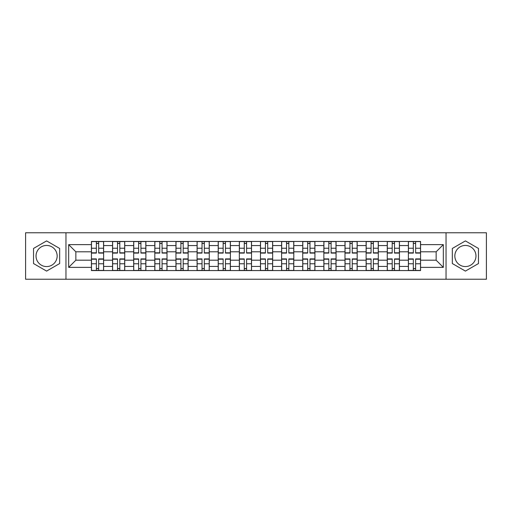 <?xml version="1.0" encoding="UTF-8"?>
<svg xmlns="http://www.w3.org/2000/svg" width="512" height="512" viewBox="0 0 512 512"><rect width="100%" height="100%" fill="white"/><g stroke="black" fill="none" stroke-linecap="round" stroke-linejoin="round"><path stroke-width="0.77" d="M46.592 266.566A10.566 10.566 0 0 1 36.032 256A10.566 10.566 0 0 1 46.592 245.434A10.566 10.566 0 0 1 57.158 256A10.566 10.566 0 0 1 46.592 266.566M465.408 266.566A10.566 10.566 0 0 1 454.842 256A10.566 10.566 0 0 1 465.408 245.434A10.566 10.566 0 0 1 475.968 256A10.566 10.566 0 0 1 465.408 266.566M446.035 279.232L486.4 279.232L486.4 232.768L25.6 232.768L25.6 279.232L446.035 279.232L446.035 232.768M112.557 270.56L112.557 245.568L103.616 245.568L103.616 270.56M103.616 245.568L103.616 241.44M112.557 245.568L112.557 241.44M124.749 241.44L124.749 270.56M133.69 270.56L133.69 241.44M145.882 241.44L145.882 270.56M154.816 270.56L154.816 241.44M167.008 241.44L167.008 270.56M175.949 270.56L175.949 241.44M188.141 241.44L188.141 270.56M197.082 270.56L197.082 241.44M209.267 241.44L209.267 270.56M218.208 270.56L218.208 241.44M230.4 241.44L230.4 270.56M239.341 270.56L239.341 241.44M251.533 241.44L251.533 270.56M260.467 270.56L260.467 241.44M272.659 241.44L272.659 270.56M281.6 270.56L281.6 241.44M293.792 241.44L293.792 270.56M302.733 270.56L302.733 241.44M314.918 241.44L314.918 270.56M323.859 270.56L323.859 241.44M336.051 241.44L336.051 270.56M344.992 270.56L344.992 241.44M357.184 241.44L357.184 270.56M366.118 270.56L366.118 241.44M378.31 241.44L378.31 270.56M387.251 270.56L387.251 241.44M399.443 241.44L399.443 270.56M408.384 270.56L408.384 241.44M408.384 260.198L399.443 260.198M387.251 260.198L378.31 260.198M366.118 260.198L357.184 260.198M344.992 260.198L336.051 260.198M323.859 260.198L314.918 260.198M302.733 260.198L293.792 260.198M281.6 260.198L272.659 260.198M260.467 260.198L251.533 260.198M239.341 260.198L230.4 260.198M218.208 260.198L209.267 260.198M197.082 260.198L188.141 260.198M175.949 260.198L167.008 260.198M154.816 260.198L145.882 260.198M133.69 260.198L124.749 260.198M112.557 260.198L103.616 260.198M408.384 251.802L399.443 251.802M387.251 251.802L378.31 251.802M366.118 251.802L357.184 251.802M344.992 251.802L336.051 251.802M323.859 251.802L314.918 251.802M302.733 251.802L293.792 251.802M281.6 251.802L272.659 251.802M260.467 251.802L251.533 251.802M239.341 251.802L230.4 251.802M218.208 251.802L209.267 251.802M197.082 251.802L188.141 251.802M175.949 251.802L167.008 251.802M154.816 251.802L145.882 251.802M133.69 251.802L124.749 251.802M112.557 251.802L103.616 251.802M75.853 260.198L91.43 260.198L91.43 251.802L75.853 251.802L75.853 260.198L68.672 267.379L68.672 244.621L91.43 244.621L91.43 251.802M420.57 251.802L420.57 260.198L436.147 260.198L436.147 251.802L420.57 251.802L420.57 241.44L91.43 241.44L91.43 244.621M420.57 244.621L443.328 244.621L443.328 267.379L420.57 267.379L420.57 260.198M91.43 260.198L91.43 270.56L420.57 270.56L420.57 267.379M91.43 267.379L68.672 267.379M65.965 279.232L65.965 232.768M59.667 248.454L46.592 240.909L33.523 248.454L33.523 263.546L46.592 271.091L59.667 263.546L59.667 248.454M478.477 248.454L465.408 240.909L452.333 248.454L452.333 263.546L465.408 271.091L478.477 263.546L478.477 248.454M98.675 268.531L96.371 268.531M96.371 243.469L98.675 243.469M119.808 268.531L117.504 268.531M117.504 243.469L119.808 243.469M140.934 268.531L138.63 268.531M138.63 243.469L140.934 243.469M162.067 268.531L159.763 268.531M159.763 243.469L162.067 243.469M183.194 268.531L180.896 268.531M180.896 243.469L183.194 243.469M204.326 268.531L202.022 268.531M202.022 243.469L204.326 243.469M225.459 268.531L223.155 268.531M223.155 243.469L225.459 243.469M246.586 268.531L244.282 268.531M244.282 243.469L246.586 243.469M267.718 268.531L265.414 268.531M265.414 243.469L267.718 243.469M288.845 268.531L286.541 268.531M286.541 243.469L288.845 243.469M309.978 268.531L307.674 268.531M307.674 243.469L309.978 243.469M331.104 268.531L328.806 268.531M328.806 243.469L331.104 243.469M352.237 268.531L349.933 268.531M349.933 243.469L352.237 243.469M373.37 268.531L371.066 268.531M371.066 243.469L373.37 243.469M394.496 268.531L392.192 268.531M392.192 243.469L394.496 243.469M415.629 268.531L413.325 268.531M413.325 243.469L415.629 243.469M68.672 244.621L75.853 251.802M436.147 260.198L443.328 267.379M436.147 251.802L443.328 244.621M98.675 253.088L98.675 241.574L103.552 241.574L103.552 253.088L98.675 253.088M96.371 243.334L98.675 243.334M96.371 241.574L91.494 241.574L91.494 253.088L96.371 253.088L96.371 241.574L98.675 241.574M96.371 258.912L96.371 270.426L91.494 270.426L91.494 258.912L96.371 258.912M98.675 268.666L96.371 268.666M98.675 270.426L103.552 270.426L103.552 258.912L98.675 258.912L98.675 270.426L96.371 270.426M119.808 253.088L119.808 241.574L124.678 241.574L124.678 253.088L119.808 253.088M117.504 243.334L119.808 243.334M117.504 241.574L112.627 241.574L112.627 253.088L117.504 253.088L117.504 241.574L119.808 241.574M140.934 253.088L140.934 241.574L145.811 241.574L145.811 253.088L140.934 253.088M138.63 243.334L140.934 243.334M138.63 241.574L133.754 241.574L133.754 253.088L138.63 253.088L138.63 241.574L140.934 241.574M117.504 258.912L117.504 270.426L112.627 270.426L112.627 258.912L117.504 258.912M119.808 268.666L117.504 268.666M119.808 270.426L124.678 270.426L124.678 258.912L119.808 258.912L119.808 270.426L117.504 270.426M138.63 258.912L138.63 270.426L133.754 270.426L133.754 258.912L138.63 258.912M140.934 268.666L138.63 268.666M140.934 270.426L145.811 270.426L145.811 258.912L140.934 258.912L140.934 270.426L138.63 270.426M162.067 253.088L162.067 241.574L166.944 241.574L166.944 253.088L162.067 253.088M159.763 243.334L162.067 243.334M159.763 241.574L154.886 241.574L154.886 253.088L159.763 253.088L159.763 241.574L162.067 241.574M183.194 253.088L183.194 241.574L188.07 241.574L188.07 253.088L183.194 253.088M180.896 243.334L183.194 243.334M180.896 241.574L176.019 241.574L176.019 253.088L180.896 253.088L180.896 241.574L183.194 241.574M204.326 253.088L204.326 241.574L209.203 241.574L209.203 253.088L204.326 253.088M202.022 243.334L204.326 243.334M202.022 241.574L197.146 241.574L197.146 253.088L202.022 253.088L202.022 241.574L204.326 241.574M159.763 258.912L159.763 270.426L154.886 270.426L154.886 258.912L159.763 258.912M162.067 268.666L159.763 268.666M162.067 270.426L166.944 270.426L166.944 258.912L162.067 258.912L162.067 270.426L159.763 270.426M180.896 258.912L180.896 270.426L176.019 270.426L176.019 258.912L180.896 258.912M183.194 268.666L180.896 268.666M183.194 270.426L188.07 270.426L188.07 258.912L183.194 258.912L183.194 270.426L180.896 270.426M202.022 258.912L202.022 270.426L197.146 270.426L197.146 258.912L202.022 258.912M204.326 268.666L202.022 268.666M204.326 270.426L209.203 270.426L209.203 258.912L204.326 258.912L204.326 270.426L202.022 270.426M225.459 253.088L225.459 241.574L230.33 241.574L230.33 253.088L225.459 253.088M223.155 243.334L225.459 243.334M223.155 241.574L218.278 241.574L218.278 253.088L223.155 253.088L223.155 241.574L225.459 241.574M223.155 258.912L223.155 270.426L218.278 270.426L218.278 258.912L223.155 258.912M225.459 268.666L223.155 268.666M225.459 270.426L230.33 270.426L230.33 258.912L225.459 258.912L225.459 270.426L223.155 270.426M246.586 253.088L246.586 241.574L251.462 241.574L251.462 253.088L246.586 253.088M244.282 243.334L246.586 243.334M244.282 241.574L239.405 241.574L239.405 253.088L244.282 253.088L244.282 241.574L246.586 241.574M244.282 258.912L244.282 270.426L239.405 270.426L239.405 258.912L244.282 258.912M246.586 268.666L244.282 268.666M246.586 270.426L251.462 270.426L251.462 258.912L246.586 258.912L246.586 270.426L244.282 270.426M267.718 253.088L267.718 241.574L272.595 241.574L272.595 253.088L267.718 253.088M265.414 243.334L267.718 243.334M265.414 241.574L260.538 241.574L260.538 253.088L265.414 253.088L265.414 241.574L267.718 241.574M265.414 258.912L265.414 270.426L260.538 270.426L260.538 258.912L265.414 258.912M267.718 268.666L265.414 268.666M267.718 270.426L272.595 270.426L272.595 258.912L267.718 258.912L267.718 270.426L265.414 270.426M288.845 253.088L288.845 241.574L293.722 241.574L293.722 253.088L288.845 253.088M286.541 243.334L288.845 243.334M286.541 241.574L281.67 241.574L281.67 253.088L286.541 253.088L286.541 241.574L288.845 241.574M286.541 258.912L286.541 270.426L281.67 270.426L281.67 258.912L286.541 258.912M288.845 268.666L286.541 268.666M288.845 270.426L293.722 270.426L293.722 258.912L288.845 258.912L288.845 270.426L286.541 270.426M309.978 253.088L309.978 241.574L314.854 241.574L314.854 253.088L309.978 253.088M307.674 243.334L309.978 243.334M307.674 241.574L302.797 241.574L302.797 253.088L307.674 253.088L307.674 241.574L309.978 241.574M307.674 258.912L307.674 270.426L302.797 270.426L302.797 258.912L307.674 258.912M309.978 268.666L307.674 268.666M309.978 270.426L314.854 270.426L314.854 258.912L309.978 258.912L309.978 270.426L307.674 270.426M331.104 253.088L331.104 241.574L335.981 241.574L335.981 253.088L331.104 253.088M328.806 243.334L331.104 243.334M328.806 241.574L323.93 241.574L323.93 253.088L328.806 253.088L328.806 241.574L331.104 241.574M328.806 258.912L328.806 270.426L323.93 270.426L323.93 258.912L328.806 258.912M331.104 268.666L328.806 268.666M331.104 270.426L335.981 270.426L335.981 258.912L331.104 258.912L331.104 270.426L328.806 270.426M352.237 253.088L352.237 241.574L357.114 241.574L357.114 253.088L352.237 253.088M349.933 243.334L352.237 243.334M349.933 241.574L345.056 241.574L345.056 253.088L349.933 253.088L349.933 241.574L352.237 241.574M349.933 258.912L349.933 270.426L345.056 270.426L345.056 258.912L349.933 258.912M352.237 268.666L349.933 268.666M352.237 270.426L357.114 270.426L357.114 258.912L352.237 258.912L352.237 270.426L349.933 270.426M373.37 253.088L373.37 241.574L378.246 241.574L378.246 253.088L373.37 253.088M371.066 243.334L373.37 243.334M371.066 241.574L366.189 241.574L366.189 253.088L371.066 253.088L371.066 241.574L373.37 241.574M371.066 258.912L371.066 270.426L366.189 270.426L366.189 258.912L371.066 258.912M373.37 268.666L371.066 268.666M373.37 270.426L378.246 270.426L378.246 258.912L373.37 258.912L373.37 270.426L371.066 270.426M394.496 253.088L394.496 241.574L399.373 241.574L399.373 253.088L394.496 253.088M392.192 243.334L394.496 243.334M392.192 241.574L387.322 241.574L387.322 253.088L392.192 253.088L392.192 241.574L394.496 241.574M392.192 258.912L392.192 270.426L387.322 270.426L387.322 258.912L392.192 258.912M394.496 268.666L392.192 268.666M394.496 270.426L399.373 270.426L399.373 258.912L394.496 258.912L394.496 270.426L392.192 270.426M415.629 253.088L415.629 241.574L420.506 241.574L420.506 253.088L415.629 253.088M413.325 243.334L415.629 243.334M413.325 241.574L408.448 241.574L408.448 253.088L413.325 253.088L413.325 241.574L415.629 241.574M413.325 258.912L413.325 270.426L408.448 270.426L408.448 258.912L413.325 258.912M415.629 268.666L413.325 268.666M415.629 270.426L420.506 270.426L420.506 258.912L415.629 258.912L415.629 270.426L413.325 270.426M387.251 245.568L378.31 245.568M366.118 245.568L357.184 245.568M344.992 245.568L336.051 245.568M323.859 245.568L314.918 245.568M302.733 245.568L293.792 245.568M281.6 245.568L272.659 245.568M260.467 245.568L251.533 245.568M239.341 245.568L230.4 245.568M218.208 245.568L209.267 245.568M197.082 245.568L188.141 245.568M175.949 245.568L167.008 245.568M154.816 245.568L145.882 245.568M133.69 245.568L124.749 245.568M408.384 245.568L399.443 245.568M387.251 266.432L378.31 266.432M366.118 266.432L357.184 266.432M344.992 266.432L336.051 266.432M323.859 266.432L314.918 266.432M302.733 266.432L293.792 266.432M281.6 266.432L272.659 266.432M260.467 266.432L251.533 266.432M239.341 266.432L230.4 266.432M218.208 266.432L209.267 266.432M197.082 266.432L188.141 266.432M175.949 266.432L167.008 266.432M154.816 266.432L145.882 266.432M133.69 266.432L124.749 266.432M112.557 266.432L103.616 266.432M408.384 266.432L399.443 266.432M98.675 252.8L103.552 252.8M98.675 248.23L103.552 248.23M91.494 252.8L96.371 252.8M91.494 248.23L96.371 248.23M96.371 259.2L91.494 259.2M96.371 263.77L91.494 263.77M103.552 259.2L98.675 259.2M103.552 263.77L98.675 263.77M119.808 252.8L124.678 252.8M119.808 248.23L124.678 248.23M112.627 252.8L117.504 252.8M112.627 248.23L117.504 248.23M140.934 252.8L145.811 252.8M140.934 248.23L145.811 248.23M133.754 252.8L138.63 252.8M133.754 248.23L138.63 248.23M117.504 259.2L112.627 259.2M117.504 263.77L112.627 263.77M124.678 259.2L119.808 259.2M124.678 263.77L119.808 263.77M138.63 259.2L133.754 259.2M138.63 263.77L133.754 263.77M145.811 259.2L140.934 259.2M145.811 263.77L140.934 263.77M162.067 252.8L166.944 252.8M162.067 248.23L166.944 248.23M154.886 252.8L159.763 252.8M154.886 248.23L159.763 248.23M183.194 252.8L188.07 252.8M183.194 248.23L188.07 248.23M176.019 252.8L180.896 252.8M176.019 248.23L180.896 248.23M204.326 252.8L209.203 252.8M204.326 248.23L209.203 248.23M197.146 252.8L202.022 252.8M197.146 248.23L202.022 248.23M159.763 259.2L154.886 259.2M159.763 263.77L154.886 263.77M166.944 259.2L162.067 259.2M166.944 263.77L162.067 263.77M180.896 259.2L176.019 259.2M180.896 263.77L176.019 263.77M188.07 259.2L183.194 259.2M188.07 263.77L183.194 263.77M202.022 259.2L197.146 259.2M202.022 263.77L197.146 263.77M209.203 259.2L204.326 259.2M209.203 263.77L204.326 263.77M225.459 252.8L230.33 252.8M225.459 248.23L230.33 248.23M218.278 252.8L223.155 252.8M218.278 248.23L223.155 248.23M223.155 259.2L218.278 259.2M223.155 263.77L218.278 263.77M230.33 259.2L225.459 259.2M230.33 263.77L225.459 263.77M246.586 252.8L251.462 252.8M246.586 248.23L251.462 248.23M239.405 252.8L244.282 252.8M239.405 248.23L244.282 248.23M244.282 259.2L239.405 259.2M244.282 263.77L239.405 263.77M251.462 259.2L246.586 259.2M251.462 263.77L246.586 263.77M267.718 252.8L272.595 252.8M267.718 248.23L272.595 248.23M260.538 252.8L265.414 252.8M260.538 248.23L265.414 248.23M265.414 259.2L260.538 259.2M265.414 263.77L260.538 263.77M272.595 259.2L267.718 259.2M272.595 263.77L267.718 263.77M288.845 252.8L293.722 252.8M288.845 248.23L293.722 248.23M281.67 252.8L286.541 252.8M281.67 248.23L286.541 248.23M286.541 259.2L281.67 259.2M286.541 263.77L281.67 263.77M293.722 259.2L288.845 259.2M293.722 263.77L288.845 263.77M309.978 252.8L314.854 252.8M309.978 248.23L314.854 248.23M302.797 252.8L307.674 252.8M302.797 248.23L307.674 248.23M307.674 259.2L302.797 259.2M307.674 263.77L302.797 263.77M314.854 259.2L309.978 259.2M314.854 263.77L309.978 263.77M331.104 252.8L335.981 252.8M331.104 248.23L335.981 248.23M323.93 252.8L328.806 252.8M323.93 248.23L328.806 248.23M328.806 259.2L323.93 259.2M328.806 263.77L323.93 263.77M335.981 259.2L331.104 259.2M335.981 263.77L331.104 263.77M352.237 252.8L357.114 252.8M352.237 248.23L357.114 248.23M345.056 252.8L349.933 252.8M345.056 248.23L349.933 248.23M349.933 259.2L345.056 259.2M349.933 263.77L345.056 263.77M357.114 259.2L352.237 259.2M357.114 263.77L352.237 263.77M373.37 252.8L378.246 252.8M373.37 248.23L378.246 248.23M366.189 252.8L371.066 252.8M366.189 248.23L371.066 248.23M371.066 259.2L366.189 259.2M371.066 263.77L366.189 263.77M378.246 259.2L373.37 259.2M378.246 263.77L373.37 263.77M394.496 252.8L399.373 252.8M394.496 248.23L399.373 248.23M387.322 252.8L392.192 252.8M387.322 248.23L392.192 248.23M392.192 259.2L387.322 259.2M392.192 263.77L387.322 263.77M399.373 259.2L394.496 259.2M399.373 263.77L394.496 263.77M415.629 252.8L420.506 252.8M415.629 248.23L420.506 248.23M408.448 252.8L413.325 252.8M408.448 248.23L413.325 248.23M413.325 259.2L408.448 259.2M413.325 263.77L408.448 263.77M420.506 259.2L415.629 259.2M420.506 263.77L415.629 263.77"/></g></svg>
